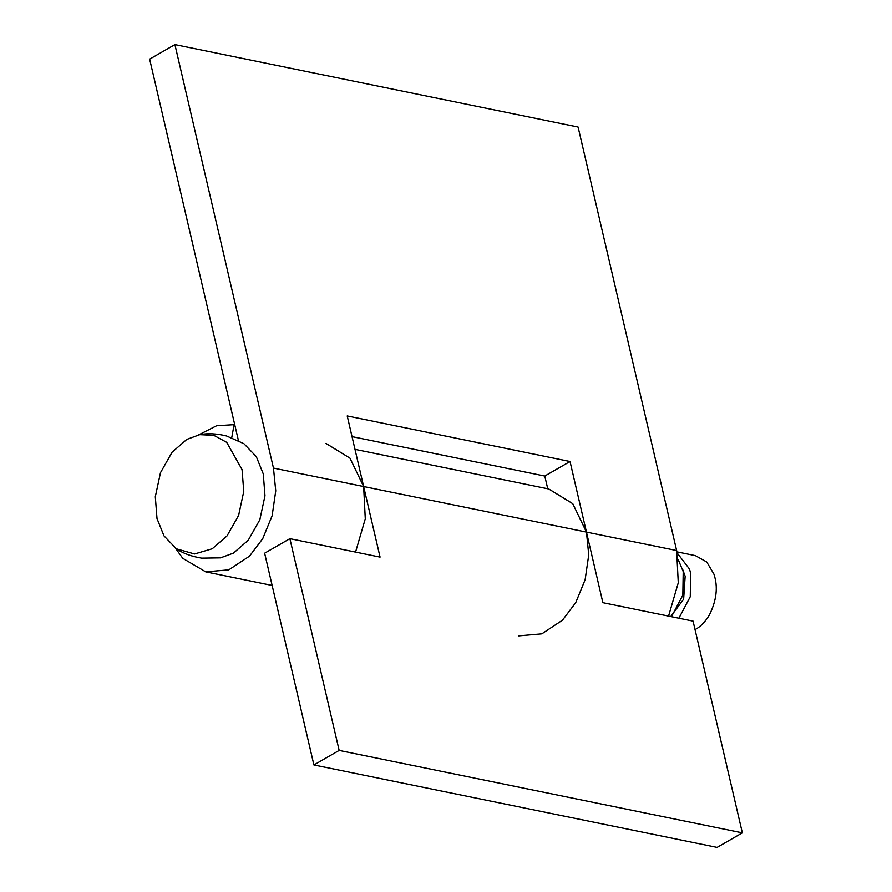 <?xml version="1.0" encoding="UTF-8"?>
<svg xmlns="http://www.w3.org/2000/svg" width="892" height="892" viewBox="0 0 892 892"><rect width="100%" height="100%" fill="white"/><g stroke="black" fill="none" stroke-linecap="round" stroke-linejoin="round"><path stroke-width="1.34" d="M676.939 551.858L695.414 555.638L706.72 561.982L713.89 574.035C718.216 586.668 716.677 600.372 709.285 615.146C705.293 621.735 700.8 626.418 695.805 629.183L695.046 629.607M677.173 552.984L689.483 569.04L690.642 573.099L690.263 596.726L678.89 618.223M682.558 569.096L685.156 576.265L683.64 599.19L670.728 616.55M678.254 559.674L683.216 571.582L682.837 595.209L671.464 616.707M199.752 434.66C207.635 433.111 216.566 433.545 226.557 435.976L243.895 443.681L256.305 456.626L263.285 473.953L264.98 495.796L259.828 519.78L248.244 540.251L233.481 553.096L220.547 557.857L201.681 558.147C191.49 556.474 183.072 553.375 176.404 548.836L163.994 535.891L157.014 518.564L155.32 496.721L160.471 472.738L172.056 452.266L186.818 439.41L199.752 434.66L213.812 435.341L226.702 442.354L242.066 469.616L243.761 491.459L238.61 515.442L227.025 535.914L212.263 548.758L194.579 553.977L176.404 548.836M313.906 764.957L339.161 750.417L289.889 538.668L264.634 553.207L313.906 764.957L717.09 847.4L742.345 832.86L693.062 621.122L602.881 602.68L570.033 461.51L347.222 415.951L363.646 486.53L349.965 458.142L325.97 443.424M354.994 449.356L548.77 488.983L572.776 503.701L586.457 532.1L676.638 550.542L678.277 582.799L668.554 616.104M289.889 538.668L380.07 557.11L363.646 486.53L365.285 518.798L355.562 552.103M339.161 750.417L742.345 832.86M352.039 436.634L544.778 476.049L570.033 461.51M518.731 635.873L541.823 633.833L562.484 620.174L575.741 602.624L585.13 579.722L588.742 554.869L586.457 532.1L273.465 468.088L275.751 490.868L272.138 515.721L262.75 538.623L249.492 556.162L228.831 569.832L205.74 571.872L182.76 558.314L175.523 548.245M544.778 476.049L547.744 488.771M238.42 440.548L149.655 59.14L174.91 44.6L578.094 127.043L676.638 550.542M198.715 434.85L216.656 425.74L234.105 424.67L231.753 437.637M174.91 44.6L273.465 468.088M234.105 424.67L234.752 424.804M272.138 585.453L205.74 571.872"/></g></svg>
